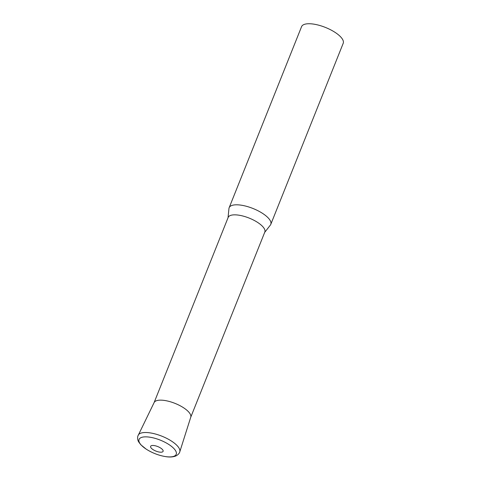 <?xml version="1.0" encoding="UTF-8"?>
<svg xmlns="http://www.w3.org/2000/svg" width="481" height="481" viewBox="0 0 481 481"><rect width="100%" height="100%" fill="white"/><g stroke="black" fill="none" stroke-linecap="round" stroke-linejoin="round"><path stroke-width="0.72" d="M228.036 217.749L228.95 208.544A22.421 8.129 21.8 0 1 229.154 207.714A22.421 8.129 21.8 0 1 233.141 205.116A22.421 8.129 21.8 0 1 258.038 210.78A22.421 8.129 21.8 0 1 270.785 224.362A22.421 8.129 21.8 0 1 270.358 225.108L264.676 232.401M229.154 207.714L301.575 26.647A22.421 8.129 21.8 0 1 305.561 24.05A22.421 8.129 21.8 0 1 330.459 29.714A22.421 8.129 21.8 0 1 343.206 43.302L270.785 224.362M154.094 402.621L228.174 217.4A19.727 7.155 21.8 0 1 231.686 215.115A19.727 7.155 21.8 0 1 253.595 220.1A19.727 7.155 21.8 0 1 264.815 232.052L190.729 417.274M154.058 402.705A19.727 7.155 21.8 0 1 157.57 400.42A19.727 7.155 21.8 0 1 179.479 405.405A19.727 7.155 21.8 0 1 190.692 417.364M179.774 451.863L190.759 417.183A19.727 7.155 -158.2 0 0 183.483 407.714A19.727 7.155 -158.2 0 0 154.136 402.531L137.794 436.213C137.097 440.037 138.768 441.925 138.732 441.997L140.819 444.769L146.254 449.182C152.447 453.066 159.013 455.567 165.969 456.673C169.781 457.281 173.076 457.046 175.86 455.964C179.413 454.148 179.816 451.791 179.774 451.863A22.409 8.129 -158.2 0 0 171.507 441.101A22.409 8.129 -158.2 0 0 138.173 435.221M146.374 449.242A20.016 7.257 -158.2 0 0 172.661 456.637A20.016 7.257 -158.2 0 0 168.903 444.528A20.016 7.257 -158.2 0 0 142.61 437.133A20.016 7.257 -158.2 0 0 146.374 449.242M153.072 449.627A6.728 2.441 -158.2 0 0 161.905 452.11A6.728 2.441 -158.2 0 0 160.642 448.039A6.728 2.441 -158.2 0 0 151.81 445.556A6.728 2.441 -158.2 0 0 153.072 449.627"/></g></svg>
